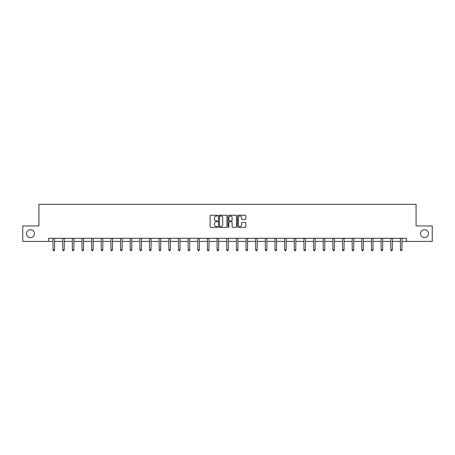 <?xml version="1.0" encoding="UTF-8"?>
<svg xmlns="http://www.w3.org/2000/svg" width="455" height="455" viewBox="0 0 455 455"><rect width="100%" height="100%" fill="white"/><g stroke="black" fill="none" stroke-linecap="round" stroke-linejoin="round"><path stroke-width="0.68" d="M420.557 233.682A3.958 3.958 0 0 0 424.515 237.641A3.958 3.958 0 0 0 428.479 233.682A3.958 3.958 0 0 0 424.515 229.718A3.958 3.958 0 0 0 420.557 233.682M26.521 233.682A3.958 3.958 0 0 0 30.485 237.641A3.958 3.958 0 0 0 34.444 233.682A3.958 3.958 0 0 0 30.485 229.718A3.958 3.958 0 0 0 26.521 233.682M217.604 215.659A0.427 0.427 0 0 0 217.177 215.238L210.728 215.238A0.609 0.609 0 0 0 210.119 215.841L210.119 226.772A0.609 0.609 0 0 0 210.728 227.381L217.177 227.381A0.427 0.427 0 0 0 217.604 226.954A0.427 0.427 0 0 0 217.177 226.527L216.341 226.527A1.945 1.945 0 0 1 214.402 224.588L214.402 223.678A1.945 1.945 0 0 1 216.341 221.733L217.177 221.733A0.427 0.427 0 0 0 217.604 221.306A0.427 0.427 0 0 0 217.177 220.885L216.341 220.885A1.945 1.945 0 0 1 214.402 218.94L214.402 218.03A1.945 1.945 0 0 1 216.341 216.085L217.177 216.085A0.427 0.427 0 0 0 217.604 215.659M245.245 219.515A0.609 0.609 0 0 0 245.854 218.912L245.854 215.841A0.609 0.609 0 0 0 245.245 215.238L238.079 215.238A0.609 0.609 0 0 0 237.47 215.841L237.47 226.772A0.609 0.609 0 0 0 238.079 227.381L245.245 227.381A0.609 0.609 0 0 0 245.854 226.772L245.854 223.069A0.609 0.609 0 0 0 245.245 222.461L242.179 222.461A0.609 0.609 0 0 0 241.571 223.069L241.571 224.906A1.627 1.627 0 0 1 239.95 226.527A1.627 1.627 0 0 1 238.323 224.906L238.323 217.712A1.627 1.627 0 0 1 239.95 216.085A1.627 1.627 0 0 1 241.571 217.712L241.571 218.912A0.609 0.609 0 0 0 242.179 219.515L245.245 219.515M48.577 241.412L22.75 241.412L22.75 225.947L38.925 225.947L38.925 204.295L416.075 204.295L416.075 225.947L432.25 225.947L432.25 241.412L406.423 241.412L406.423 238.318L48.577 238.318L48.577 241.412L53.03 241.412M226.971 215.841A0.609 0.609 0 0 0 226.362 215.238L219.196 215.238A0.609 0.609 0 0 0 218.588 215.841L218.588 226.772A0.609 0.609 0 0 0 219.196 227.381L226.362 227.381A0.609 0.609 0 0 0 226.971 226.772L226.971 215.841M228.637 215.238L235.804 215.238A0.609 0.609 0 0 1 236.412 215.841L236.412 226.772A0.609 0.609 0 0 1 235.804 227.381L232.738 227.381A0.609 0.609 0 0 1 232.13 226.772L232.13 222.341A0.609 0.609 0 0 0 231.521 221.733L229.491 221.733A0.609 0.609 0 0 0 228.882 222.341L228.882 226.954A0.427 0.427 0 0 1 228.456 227.381A0.427 0.427 0 0 1 228.029 226.954L228.029 215.841A0.609 0.609 0 0 1 228.637 215.238M54.577 241.412L62.682 241.412M64.223 241.412L72.328 241.412M73.875 241.412L81.98 241.412M83.527 241.412L91.631 241.412M93.173 241.412L101.277 241.412M102.824 241.412L110.929 241.412M112.476 241.412L120.581 241.412M122.128 241.412L130.227 241.412M131.774 241.412L139.878 241.412M141.425 241.412L149.53 241.412M151.077 241.412L159.176 241.412M160.723 241.412L168.828 241.412M170.375 241.412L178.479 241.412M180.026 241.412L188.125 241.412M189.672 241.412L197.777 241.412M199.324 241.412L207.429 241.412M208.976 241.412L217.075 241.412M218.622 241.412L226.726 241.412M228.274 241.412L236.378 241.412M237.925 241.412L246.024 241.412M247.571 241.412L255.676 241.412M257.223 241.412L265.328 241.412M266.875 241.412L274.974 241.412M276.521 241.412L284.625 241.412M286.172 241.412L294.277 241.412M295.824 241.412L303.923 241.412M305.47 241.412L313.575 241.412M315.122 241.412L323.226 241.412M324.773 241.412L332.872 241.412M334.419 241.412L342.524 241.412M344.071 241.412L352.176 241.412M353.723 241.412L361.827 241.412M363.369 241.412L371.473 241.412M373.02 241.412L381.125 241.412M382.672 241.412L390.777 241.412M392.318 241.412L400.423 241.412M401.97 241.412L406.423 241.412M219.867 216.085A0.427 0.427 0 0 0 219.441 216.512L219.441 226.107A0.427 0.427 0 0 0 219.867 226.527L220.743 226.527A1.945 1.945 0 0 0 222.688 224.588L222.688 218.03A1.945 1.945 0 0 0 220.743 216.085L219.867 216.085M232.13 217.74A1.627 1.627 0 0 0 230.503 216.119A1.627 1.627 0 0 0 228.882 217.74L228.882 220.277A0.609 0.609 0 0 0 229.491 220.885L231.521 220.885A0.609 0.609 0 0 0 232.13 220.277L232.13 217.74M54.657 238.318L54.623 238.409A0.62 0.62 0 0 0 54.577 238.642L54.577 249.897L53.03 249.897L53.03 238.642A0.62 0.62 0 0 0 52.985 238.409L52.951 238.318M54.577 249.897L54.111 250.705L53.491 250.705L53.03 249.897M64.309 238.318L64.269 238.409A0.62 0.62 0 0 0 64.223 238.642L64.223 249.897L62.682 249.897L62.682 238.642A0.62 0.62 0 0 0 62.636 238.409L62.597 238.318M64.223 249.897L63.763 250.705L63.143 250.705L62.682 249.897M73.955 238.318L73.92 238.409A0.62 0.62 0 0 0 73.875 238.642L73.875 249.897L72.328 249.897L72.328 238.642A0.62 0.62 0 0 0 72.282 238.409L72.248 238.318M73.875 249.897L73.414 250.705L72.794 250.705L72.328 249.897M83.606 238.318L83.572 238.409A0.62 0.62 0 0 0 83.527 238.642L83.527 249.897L81.98 249.897L81.98 238.642A0.62 0.62 0 0 0 81.934 238.409L81.9 238.318M83.527 249.897L83.06 250.705L82.44 250.705L81.98 249.897M93.258 238.318L93.218 238.409A0.62 0.62 0 0 0 93.173 238.642L93.173 249.897L91.631 249.897L91.631 238.642A0.62 0.62 0 0 0 91.586 238.409L91.546 238.318M93.173 249.897L92.712 250.705L92.092 250.705L91.631 249.897M102.904 238.318L102.87 238.409A0.62 0.62 0 0 0 102.824 238.642L102.824 249.897L101.277 249.897L101.277 238.642A0.62 0.62 0 0 0 101.232 238.409L101.198 238.318M102.824 249.897L102.364 250.705L101.744 250.705L101.277 249.897M112.556 238.318L112.522 238.409A0.62 0.62 0 0 0 112.476 238.642L112.476 249.897L110.929 249.897L110.929 238.642A0.62 0.62 0 0 0 110.883 238.409L110.849 238.318M112.476 249.897L112.01 250.705L111.39 250.705L110.929 249.897M122.207 238.318L122.168 238.409A0.62 0.62 0 0 0 122.128 238.642L122.128 249.897L120.581 249.897L120.581 238.642A0.62 0.62 0 0 0 120.535 238.409L120.495 238.318M122.128 249.897L121.661 250.705L121.041 250.705L120.581 249.897M131.853 238.318L131.819 238.409A0.62 0.62 0 0 0 131.774 238.642L131.774 249.897L130.227 249.897L130.227 238.642A0.62 0.62 0 0 0 130.181 238.409L130.147 238.318M131.774 249.897L131.313 250.705L130.693 250.705L130.227 249.897M141.505 238.318L141.471 238.409A0.62 0.62 0 0 0 141.425 238.642L141.425 249.897L139.878 249.897L139.878 238.642A0.62 0.62 0 0 0 139.833 238.409L139.799 238.318M141.425 249.897L140.959 250.705L140.345 250.705L139.878 249.897M151.157 238.318L151.117 238.409A0.62 0.62 0 0 0 151.077 238.642L151.077 249.897L149.53 249.897L149.53 238.642A0.62 0.62 0 0 0 149.485 238.409L149.445 238.318M151.077 249.897L150.611 250.705L149.991 250.705L149.53 249.897M160.803 238.318L160.769 238.409A0.62 0.62 0 0 0 160.723 238.642L160.723 249.897L159.176 249.897L159.176 238.642A0.62 0.62 0 0 0 159.131 238.409L159.096 238.318M160.723 249.897L160.262 250.705L159.642 250.705L159.176 249.897M170.454 238.318L170.42 238.409A0.62 0.62 0 0 0 170.375 238.642L170.375 249.897L168.828 249.897L168.828 238.642A0.62 0.62 0 0 0 168.782 238.409L168.748 238.318M170.375 249.897L169.908 250.705L169.294 250.705L168.828 249.897M180.106 238.318L180.066 238.409A0.62 0.62 0 0 0 180.026 238.642L180.026 249.897L178.479 249.897L178.479 238.642A0.62 0.62 0 0 0 178.434 238.409L178.394 238.318M180.026 249.897L179.56 250.705L178.94 250.705L178.479 249.897M189.758 238.318L189.718 238.409A0.62 0.62 0 0 0 189.672 238.642L189.672 249.897L188.125 249.897L188.125 238.642A0.62 0.62 0 0 0 188.08 238.409L188.046 238.318M189.672 249.897L189.212 250.705L188.592 250.705L188.125 249.897M199.404 238.318L199.37 238.409A0.62 0.62 0 0 0 199.324 238.642L199.324 249.897L197.777 249.897L197.777 238.642A0.62 0.62 0 0 0 197.732 238.409L197.698 238.318M199.324 249.897L198.858 250.705L198.243 250.705L197.777 249.897M209.055 238.318L209.016 238.409A0.62 0.62 0 0 0 208.976 238.642L208.976 249.897L207.429 249.897L207.429 238.642A0.62 0.62 0 0 0 207.383 238.409L207.344 238.318M208.976 249.897L208.509 250.705L207.889 250.705L207.429 249.897M218.707 238.318L218.667 238.409A0.62 0.62 0 0 0 218.622 238.642L218.622 249.897L217.075 249.897L217.075 238.642A0.62 0.62 0 0 0 217.035 238.409L216.995 238.318M218.622 249.897L218.161 250.705L217.541 250.705L217.075 249.897M228.353 238.318L228.319 238.409A0.62 0.62 0 0 0 228.274 238.642L228.274 249.897L226.726 249.897L226.726 238.642A0.62 0.62 0 0 0 226.681 238.409L226.647 238.318M228.274 249.897L227.807 250.705L227.193 250.705L226.726 249.897M238.005 238.318L237.965 238.409A0.62 0.62 0 0 0 237.925 238.642L237.925 249.897L236.378 249.897L236.378 238.642A0.62 0.62 0 0 0 236.333 238.409L236.293 238.318M237.925 249.897L237.459 250.705L236.839 250.705L236.378 249.897M247.656 238.318L247.617 238.409A0.62 0.62 0 0 0 247.571 238.642L247.571 249.897L246.024 249.897L246.024 238.642A0.62 0.62 0 0 0 245.984 238.409L245.945 238.318M247.571 249.897L247.111 250.705L246.491 250.705L246.024 249.897M257.302 238.318L257.268 238.409A0.62 0.62 0 0 0 257.223 238.642L257.223 249.897L255.676 249.897L255.676 238.642A0.62 0.62 0 0 0 255.63 238.409L255.596 238.318M257.223 249.897L256.757 250.705L256.142 250.705L255.676 249.897M266.954 238.318L266.92 238.409A0.62 0.62 0 0 0 266.875 238.642L266.875 249.897L265.328 249.897L265.328 238.642A0.62 0.62 0 0 0 265.282 238.409L265.242 238.318M266.875 249.897L266.408 250.705L265.788 250.705L265.328 249.897M276.606 238.318L276.566 238.409A0.62 0.62 0 0 0 276.521 238.642L276.521 249.897L274.974 249.897L274.974 238.642A0.62 0.62 0 0 0 274.934 238.409L274.894 238.318M276.521 249.897L276.06 250.705L275.44 250.705L274.974 249.897M286.252 238.318L286.218 238.409A0.62 0.62 0 0 0 286.172 238.642L286.172 249.897L284.625 249.897L284.625 238.642A0.62 0.62 0 0 0 284.58 238.409L284.546 238.318M286.172 249.897L285.706 250.705L285.092 250.705L284.625 249.897M295.904 238.318L295.869 238.409A0.62 0.62 0 0 0 295.824 238.642L295.824 249.897L294.277 249.897L294.277 238.642A0.62 0.62 0 0 0 294.231 238.409L294.197 238.318M295.824 249.897L295.358 250.705L294.738 250.705L294.277 249.897M305.555 238.318L305.515 238.409A0.62 0.62 0 0 0 305.47 238.642L305.47 249.897L303.923 249.897L303.923 238.642A0.62 0.62 0 0 0 303.883 238.409L303.843 238.318M305.47 249.897L305.009 250.705L304.389 250.705L303.923 249.897M315.201 238.318L315.167 238.409A0.62 0.62 0 0 0 315.122 238.642L315.122 249.897L313.575 249.897L313.575 238.642A0.62 0.62 0 0 0 313.529 238.409L313.495 238.318M315.122 249.897L314.655 250.705L314.041 250.705L313.575 249.897M324.853 238.318L324.819 238.409A0.62 0.62 0 0 0 324.773 238.642L324.773 249.897L323.226 249.897L323.226 238.642A0.62 0.62 0 0 0 323.181 238.409L323.147 238.318M324.773 249.897L324.307 250.705L323.687 250.705L323.226 249.897M334.505 238.318L334.465 238.409A0.62 0.62 0 0 0 334.419 238.642L334.419 249.897L332.872 249.897L332.872 238.642A0.62 0.62 0 0 0 332.833 238.409L332.793 238.318M334.419 249.897L333.959 250.705L333.339 250.705L332.872 249.897M344.151 238.318L344.116 238.409A0.62 0.62 0 0 0 344.071 238.642L344.071 249.897L342.524 249.897L342.524 238.642A0.62 0.62 0 0 0 342.478 238.409L342.444 238.318M344.071 249.897L343.61 250.705L342.99 250.705L342.524 249.897M353.802 238.318L353.768 238.409A0.62 0.62 0 0 0 353.723 238.642L353.723 249.897L352.176 249.897L352.176 238.642A0.62 0.62 0 0 0 352.13 238.409L352.096 238.318M353.723 249.897L353.256 250.705L352.636 250.705L352.176 249.897M363.454 238.318L363.414 238.409A0.62 0.62 0 0 0 363.369 238.642L363.369 249.897L361.827 249.897L361.827 238.642A0.62 0.62 0 0 0 361.782 238.409L361.742 238.318M363.369 249.897L362.908 250.705L362.288 250.705L361.827 249.897M373.1 238.318L373.066 238.409A0.62 0.62 0 0 0 373.02 238.642L373.02 249.897L371.473 249.897L371.473 238.642A0.62 0.62 0 0 0 371.428 238.409L371.394 238.318M373.02 249.897L372.56 250.705L371.94 250.705L371.473 249.897M382.752 238.318L382.718 238.409A0.62 0.62 0 0 0 382.672 238.642L382.672 249.897L381.125 249.897L381.125 238.642A0.62 0.62 0 0 0 381.08 238.409L381.045 238.318M382.672 249.897L382.206 250.705L381.586 250.705L381.125 249.897M392.403 238.318L392.364 238.409A0.62 0.62 0 0 0 392.318 238.642L392.318 249.897L390.777 249.897L390.777 238.642A0.62 0.62 0 0 0 390.731 238.409L390.691 238.318M392.318 249.897L391.857 250.705L391.237 250.705L390.777 249.897M402.049 238.318L402.015 238.409A0.62 0.62 0 0 0 401.97 238.642L401.97 249.897L400.423 249.897L400.423 238.642A0.62 0.62 0 0 0 400.377 238.409L400.343 238.318M401.97 249.897L401.509 250.705L400.889 250.705L400.423 249.897"/></g></svg>
